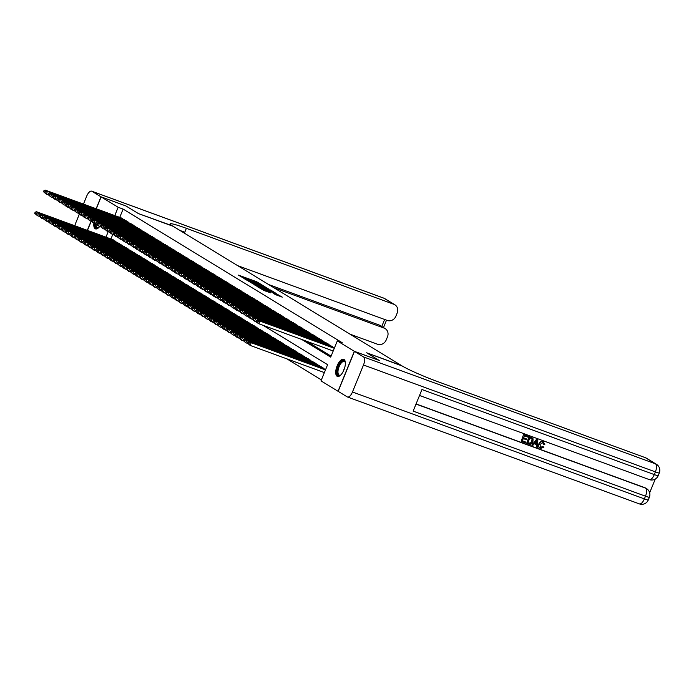 <?xml version="1.0" encoding="UTF-8"?>
<svg xmlns="http://www.w3.org/2000/svg" width="694" height="694" viewBox="0 0 694 694"><rect width="100%" height="100%" fill="white"/><g stroke="black" fill="none" stroke-linecap="round" stroke-linejoin="round"><path stroke-width="1.04" d="M262.124 285.008L256.58 281.695L238.398 275.102L243.993 278.363L243.507 277.834L245.546 278.389L253.058 281.686L252.573 281.148L254.611 281.703L262.124 285.008M337.102 376.269A9.126 3.904 110.1 0 1 337.006 366.146A9.126 3.904 110.1 0 1 343.677 359.284A9.126 3.904 110.1 0 1 343.972 359.423A9.126 3.904 110.1 0 1 344.068 369.555A9.126 3.904 110.1 0 1 337.397 376.417A9.126 3.904 110.1 0 1 337.102 376.269M99.771 226.391A9.126 3.904 110.1 0 1 95.477 228.881A9.126 3.904 110.1 0 1 95.182 228.734A9.126 3.904 110.1 0 1 93.907 223.156M275.327 294.568L282.284 297.153L275.77 293.397L257.587 286.804L264.102 290.56L270.599 292.833L260.111 287.967L273.367 292.668L277.348 294.516L273.08 293.172L275.327 294.568M96.275 208.79L101.133 196.896L125.952 205.979L138.427 213.587L173.179 226.322L401.427 365.521L366.675 352.795L379.15 360.403L354.33 351.311L338.021 391.269L320.992 380.876L327.603 364.68L263.026 325.295M101.133 196.896L118.162 207.28L114.779 215.565M301.777 339.487L330.691 357.124L337.301 340.928L342.263 342.741L123.124 209.094L118.162 207.28M337.301 340.928L354.33 351.311M268.396 288.904L262.523 285.321L244.34 278.719L250.855 282.484L268.396 288.904M270.547 289.979L275.657 293.12L257.483 286.518L253.839 284.514L261.595 287.29L260.71 286.518L250.864 282.71L270.434 290.248M124.321 220.119L121.866 218.168M128.659 222.765L126.204 220.813M132.996 225.411L133.17 224.995L130.541 223.459M137.334 228.057L134.888 226.105M141.68 230.703L139.225 228.751M146.018 233.349L143.563 231.397M150.355 235.995L147.9 234.043M154.693 238.641L152.238 236.689M159.03 241.295L156.584 239.335M163.376 243.941L160.921 241.98M167.714 246.587L165.259 244.626M172.051 249.233L169.596 247.272M176.389 251.879L173.934 249.918M180.726 254.524L178.28 252.564M185.072 257.17L182.617 255.21M189.41 259.816L186.955 257.864M193.747 262.462L193.921 262.046L191.292 260.51M198.085 265.108L195.639 263.156M202.431 267.754L199.976 265.802M206.769 270.4L204.314 268.448M211.106 273.046L208.651 271.094M215.444 275.692L212.989 273.74M219.781 278.337L217.335 276.386M224.127 280.983L221.672 279.031M228.465 283.638L226.01 281.677M232.802 286.284L230.347 284.323M237.14 288.93L234.685 286.969M241.477 291.575L239.031 289.615M245.823 294.221L243.368 292.261M250.161 296.867L247.706 294.907M254.498 299.513L254.672 299.097L252.043 297.561M258.836 302.159L259.009 301.743L256.381 300.207M263.173 304.805L260.727 302.853M267.52 307.451L265.065 305.499M271.857 310.097L269.402 308.145M276.195 312.742L273.74 310.791M280.532 315.388L278.086 313.436M284.878 318.034L282.423 316.082M289.216 320.68L286.761 318.728M293.553 323.335L291.098 321.374M297.891 325.98L295.436 324.02M302.228 328.626L299.782 326.666M306.575 331.272L304.119 329.312M310.912 333.918L308.457 331.958M315.25 336.564L312.794 334.603M319.587 339.21L317.132 337.249M323.925 341.856L321.478 339.904M328.271 344.502L325.816 342.55M332.608 347.147L330.153 345.196M123.124 209.094L119.741 217.387M306.739 341.309L331.081 356.152M286.856 358.85L321.391 379.913M112.827 234.346L110.927 238.988M113.053 239.76L115.508 241.72M117.39 242.406L119.845 244.366M121.728 245.051L124.183 247.012M126.074 247.697L128.52 249.658M130.411 250.343L132.866 252.304M134.749 252.989L137.204 254.95M139.086 255.644L141.715 257.179L141.541 257.595M143.424 258.289L146.052 259.825L145.879 260.241M147.77 260.935L150.216 262.887M152.107 263.581L154.562 265.533M156.445 266.227L158.9 268.179M160.782 268.873L163.237 270.825M165.12 271.519L167.575 273.471M169.466 274.165L171.921 276.117M173.804 276.811L176.259 278.771M178.141 279.456L180.596 281.417M182.479 282.102L184.934 284.063M186.825 284.748L189.271 286.709M191.162 287.394L193.617 289.355M195.5 290.04L197.955 292.001M199.837 292.686L202.292 294.646M204.175 295.34L206.803 296.876L206.63 297.292M208.521 297.986L210.967 299.938M212.858 300.632L215.314 302.584M217.196 303.278L219.651 305.23M221.533 305.924L223.989 307.876M225.871 308.57L228.326 310.522M230.217 311.216L232.663 313.168M234.555 313.862L237.01 315.813M238.892 316.507L241.347 318.468M243.23 319.153L245.685 321.114M247.567 321.799L250.022 323.76M251.913 324.445L254.36 326.406M256.251 327.091L258.706 329.051M260.588 329.737L263.043 331.697M264.926 332.383L267.381 334.343M269.272 335.037L271.718 336.989M273.609 337.683L276.065 339.635M277.947 340.329L280.402 342.281M282.284 342.975L284.74 344.927M286.622 345.621L289.077 347.573M290.968 348.267L293.415 350.218M295.306 350.912L297.761 352.864M299.643 353.558L302.098 355.51M303.981 356.204L306.436 358.156M308.318 358.85L310.773 360.811M312.664 361.496L315.111 363.456M317.002 364.142L319.457 366.102M321.339 366.788L323.794 368.748M87.461 230.391L91.235 221.152M347.451 396.985A7.018 3.002 -69.9 0 0 352.474 391.989L644.388 498.891A7.018 3.002 110.1 0 1 639.374 503.896L347.451 396.985A7.018 3.002 -69.9 0 1 347.226 396.881L338.021 391.269M108.238 231.605L105.965 237.166M263.026 285.72L246.197 279.526L251.358 281.938L263.026 285.72M268.717 290.63L268.977 289.997L270.677 290.465L270.46 291.272M270.677 290.465L262.627 287.116L268.977 289.997M277.088 295.314L277.348 294.516M115.456 241.174L38.604 213.023L36.435 211.705L113.287 239.846M36.661 213.162L38.604 213.023L37.502 215.73L34.7 213.318L36.218 214.246L36.661 213.162L35.142 212.243L34.7 213.318M39.28 216.372L37.502 215.73L36.218 214.246M36.435 211.705L35.142 212.243M124.269 219.573L47.418 191.431L46.316 194.129L48.094 194.78M122.101 218.246L45.249 190.104L47.418 191.431L45.474 191.57L43.956 190.642L43.514 191.718L45.032 192.646L45.474 191.57M45.032 192.646L46.316 194.129L43.514 191.718M43.956 190.642L45.249 190.104M98.86 227.45A7.894 3.375 110.1 0 1 98.522 227.684A7.894 3.375 110.1 0 1 98.305 227.806A7.894 3.375 110.1 0 1 95.278 223.685M96.05 224.266A7.313 3.123 -69.9 0 0 97.394 227.649A7.313 3.123 -69.9 0 0 98.808 227.493M94.731 223.485A9.065 3.878 -69.9 0 0 96.015 228.985M340.78 374.994A7.894 3.375 110.1 0 1 340.442 375.22A7.894 3.375 110.1 0 1 340.216 375.35A7.894 3.375 110.1 0 1 337.31 370.24A7.894 3.375 110.1 0 1 342.446 360.932A7.894 3.375 110.1 0 1 345.222 362.155A7.894 3.375 110.1 0 1 345.334 362.554M345.317 362.494A7.313 3.123 -69.9 0 0 344.345 361.453A7.313 3.123 -69.9 0 0 342.853 361.652A7.313 3.123 -69.9 0 0 338.412 368.766A7.313 3.123 -69.9 0 0 339.314 375.185A7.313 3.123 -69.9 0 0 340.728 375.029M344.146 359.553A9.065 3.878 -69.9 0 0 342.61 359.865A9.065 3.878 -69.9 0 0 337.189 368.349A9.065 3.878 -69.9 0 0 337.935 376.521M101.003 196.81L125.822 205.901L138.384 213.561L172.398 225.845A29.243 2.247 -157.8 0 1 170.143 223.884A29.243 2.247 -157.8 0 1 186.374 228.317L393.897 304.31L383.851 298.186L91.929 191.284L101.003 196.81L96.136 208.738M273.878 287.732L384.172 328.123A7.018 6.324 121.4 0 1 385.187 328.609A7.018 6.324 121.4 0 1 387.486 336.79L386.194 339.973A7.018 6.324 121.4 0 1 377.588 344.267L350.045 334.178M91.929 191.284A7.018 3.002 -69.9 0 0 91.703 191.171A7.018 3.002 -69.9 0 0 86.681 196.176L83.454 204.097M79.307 214.246L75.663 223.173A7.018 3.002 -69.9 0 0 74.857 225.776M91.088 221.1L87.323 230.339M237.712 265.672L387.304 320.454A7.018 6.324 121.4 0 0 395.91 316.16L397.202 312.977A7.018 6.324 121.4 0 0 394.903 304.805A7.018 6.324 121.4 0 0 393.897 304.31M268.673 284.557L378.967 324.948A7.018 6.324 -58.6 0 1 379.982 325.434L385.187 328.609M180.102 230.538A29.243 2.247 -157.8 0 1 184.786 232.204L186.374 228.317M540.331 447.43L542.803 446.476L543.896 447.205L540.591 448.471L539.776 448.055M540.244 448.263C538.483 447.413 538.024 445.956 538.856 443.882C539.706 441.904 541.068 441.15 542.934 441.61L543.602 441.957M540.591 448.471C538.83 447.63 538.371 446.164 539.203 444.091C540.053 442.113 541.415 441.358 543.281 441.818L544.807 444.542L543.541 444.221L542.587 442.347M531.847 445.175L536.514 439.354L537.807 439.909L537.529 447.257L536.636 446.927L536.774 444.689L534.233 443.761L532.74 445.505L531.847 445.175L536.861 439.562L537.807 439.909M536.636 446.927L536.419 444.559M526.703 438.998L526.399 439.744L523.267 438.599L522.356 440.837L525.87 442.13L525.566 442.876L521.211 441.28L523.51 434.591L528.056 436.344L527.752 437.09L524.386 435.858L523.571 437.853L526.703 438.998L523.606 437.775M522.382 440.768L525.87 442.13M416.07 403.934L644.882 487.726A7.018 6.324 -58.6 0 1 645.888 488.212L646.539 488.611A7.018 6.324 121.4 0 0 645.533 488.125L644.882 487.726M649.662 492.783L655.266 479.051M526.711 443.293L529.001 436.604L533.079 438.825L532.931 441.809C532.098 443.882 530.728 444.637 528.845 444.073L526.711 443.293L529.349 436.812L532.402 438.044M352.474 391.989L363.491 364.992A7.018 3.002 -69.9 0 0 363.526 356.924L354.461 351.39L379.28 360.481L366.718 352.821L402.208 365.998A29.243 2.247 22.2 0 0 437.879 381.7L645.403 457.702A7.018 6.324 -58.6 0 1 646.409 458.187L656.455 464.312A7.018 6.324 121.4 0 0 655.448 463.826L645.403 457.702M363.526 356.924L655.448 463.826A7.018 3.002 110.1 0 1 655.405 471.894L654.303 474.592L421.961 389.508L413.147 411.108L645.489 496.193L644.388 498.891A7.018 0.538 22.2 0 0 648.283 499.958L649.384 497.26A7.018 0.538 -157.8 0 1 645.489 496.193A7.018 3.002 110.1 0 0 645.533 488.125L416.018 404.073M338.152 391.347L354.461 351.39M521.211 441.28L523.51 434.591M523.857 434.8L528.056 436.344M527.856 442.859L530.676 443.362L532.098 441.488L532.029 438.808L529.886 437.871L527.856 442.859M527.882 442.781L530.329 443.154L531.751 441.28L532.029 438.808L531.092 438.313M536.132 441.531L534.788 443.102L536.826 443.848L537.026 440.49L536.132 441.531M534.848 443.041L536.479 443.639L536.679 440.274M543.888 444.438L542.934 442.555L540.045 444.394L540.47 447.483M540.496 447.543L543.15 446.684M543.445 441.852L542.934 441.61M119.793 243.82L42.941 215.669L40.773 214.351L117.624 242.492M40.998 215.808L42.941 215.669L41.84 218.376L39.038 215.964L40.556 216.892L40.998 215.808L39.48 214.888L39.038 215.964M43.618 219.026L41.84 218.376L40.556 216.892M40.773 214.351L39.48 214.888M124.139 246.465L47.287 218.315L45.119 216.996L121.971 245.138M45.336 218.454L47.287 218.315L46.186 221.022L43.375 218.61L44.893 219.538L45.336 218.454L43.817 217.534L43.375 218.61M47.955 221.672L46.186 221.022L44.893 219.538M45.119 216.996L43.817 217.534M128.477 249.111L51.625 220.97L49.456 219.642L126.308 247.784M49.682 221.108L51.625 220.97L50.523 223.668L47.721 221.256L49.239 222.184L49.682 221.108L48.155 220.18L47.721 221.256M52.302 224.318L50.523 223.668L49.239 222.184M49.456 219.642L48.155 220.18M132.814 251.757L55.962 223.615L53.794 222.288L130.645 250.43M54.019 223.754L55.962 223.615L54.861 226.313L52.059 223.902L53.577 224.83L54.019 223.754L52.501 222.826L52.059 223.902M56.639 226.964L54.861 226.313L53.577 224.83M53.794 222.288L52.501 222.826M128.607 222.219L51.755 194.077L50.653 196.775L52.432 197.426M126.438 220.9L49.586 192.75L51.755 194.077L49.812 194.216L48.294 193.288L47.851 194.363L49.369 195.292L49.812 194.216M49.369 195.292L50.653 196.775L47.851 194.363M48.294 193.288L49.586 192.75M132.953 224.865L56.101 196.723L55 199.421L56.769 200.072M130.784 223.546L53.932 195.396L56.101 196.723L54.149 196.862L52.631 195.934L52.189 197.018L53.707 197.937L54.149 196.862M53.707 197.937L55 199.421L52.189 197.018M52.631 195.934L53.932 195.396M137.291 227.511L60.439 199.369L59.337 202.067L61.115 202.717M135.122 226.192L58.27 198.042L60.439 199.369L58.487 199.508L56.969 198.579L56.535 199.664L58.053 200.583L58.487 199.508M58.053 200.583L59.337 202.067L56.535 199.664M56.969 198.579L58.27 198.042M141.628 230.156L64.776 202.015L63.675 204.713L65.453 205.363M139.459 228.838L62.607 200.687L64.776 202.015L62.833 202.154L61.315 201.225L60.872 202.31L62.391 203.229L62.833 202.154M62.391 203.229L63.675 204.713L60.872 202.31M61.315 201.225L62.607 200.687M137.152 254.403L60.3 226.261L58.131 224.934L134.983 253.076M58.357 226.4L60.3 226.261L59.198 228.959L56.396 226.548L57.914 227.476L58.357 226.4L56.839 225.472L56.396 226.548M60.977 229.61L59.198 228.959L57.914 227.476M58.131 224.934L56.839 225.472M145.966 232.802L69.114 204.661L68.012 207.359L69.79 208.009M143.797 231.484L66.945 203.333L69.114 204.661L67.171 204.799L65.652 203.871L65.21 204.956L66.728 205.884L67.171 204.799M66.728 205.884L68.012 207.359L65.843 206.04L65.21 204.956M65.652 203.871L66.945 203.333M141.489 257.049L64.646 228.907L62.469 227.58L139.321 255.722M62.694 229.046L64.646 228.907L63.544 231.605L60.734 229.194L62.252 230.122L62.694 229.046L61.176 228.118L60.734 229.194M65.314 232.256L63.544 231.605L62.252 230.122M62.469 227.58L61.176 228.118M150.303 235.448L73.46 207.306L72.358 210.004L74.128 210.655M148.134 234.13L71.282 205.988L73.46 207.306L71.508 207.445L69.99 206.517L69.547 207.601L71.066 208.53L71.508 207.445M71.066 208.53L72.358 210.004L70.181 208.686L69.547 207.601M69.99 206.517L71.282 205.988M145.835 259.695L68.984 231.553L66.815 230.226L143.667 258.376M67.032 231.692L68.984 231.553L67.882 234.251L65.071 231.839L66.598 232.768L67.032 231.692L65.514 230.764L65.071 231.839M69.652 234.902L67.882 234.251L66.598 232.768M66.815 230.226L65.514 230.764M154.649 238.094L77.797 209.952L76.696 212.65L78.465 213.301M152.48 236.775L75.629 208.634L77.797 209.952L75.846 210.091L74.327 209.163L73.885 210.247L75.412 211.176L75.846 210.091M75.412 211.176L76.696 212.65L73.885 210.247M74.327 209.163L75.629 208.634M150.173 262.341L73.321 234.199L71.152 232.872L148.004 261.022M71.378 234.338L73.321 234.199L72.219 236.897L69.417 234.494L70.935 235.413L71.378 234.338L69.851 233.41L69.417 234.494M73.998 237.548L72.219 236.897L70.935 235.413M71.152 232.872L69.851 233.41M158.987 240.749L82.135 212.598L81.033 215.296L82.812 215.947M156.818 239.421L79.966 211.28L82.135 212.598L80.192 212.737L78.665 211.809L78.231 212.893L79.749 213.821L80.192 212.737M79.749 213.821L81.033 215.296L78.864 213.978L78.231 212.893M78.665 211.809L79.966 211.28M154.51 264.987L77.659 236.845L75.49 235.518L152.342 263.668M75.715 236.984L77.659 236.845L76.557 239.543L73.755 237.14L75.273 238.059L75.715 236.984L74.197 236.055L73.755 237.14M78.335 240.193L76.557 239.543L75.273 238.059M75.49 235.518L74.197 236.055M163.324 243.394L86.472 215.244L85.371 217.942L87.149 218.593M161.155 242.067L84.304 213.925L86.472 215.244L84.529 215.383L83.011 214.463L82.569 215.539L84.087 216.467L84.529 215.383M84.087 216.467L85.371 217.942L83.202 216.623L82.569 215.539M83.011 214.463L84.304 213.925M158.848 267.632L81.996 239.491L79.827 238.163L156.679 266.314M80.053 239.63L81.996 239.491L80.894 242.189L78.092 239.786L79.61 240.705L80.053 239.63L78.535 238.701L78.092 239.786M82.673 242.839L80.894 242.189L79.61 240.705M79.827 238.163L78.535 238.701M167.662 246.04L90.81 217.89L89.708 220.597L91.487 221.247M165.493 244.713L88.641 216.571L90.81 217.89L88.867 218.029L87.349 217.109L86.906 218.185L88.424 219.113L88.867 218.029M88.424 219.113L89.708 220.597L86.906 218.185M87.349 217.109L88.641 216.571M163.194 270.278L86.342 242.137L84.165 240.818L161.017 268.96M84.39 242.275L86.342 242.137L85.241 244.835L82.43 242.432L83.948 243.36L84.39 242.275L82.872 241.347L82.43 242.432M87.01 245.485L85.241 244.835L83.948 243.36M84.165 240.818L82.872 241.347M172.008 248.686L95.156 220.536L94.054 223.242L95.824 223.893M169.83 247.359L92.979 219.217L95.156 220.536L93.204 220.675L91.686 219.755L91.244 220.831L92.762 221.759L93.204 220.675M92.762 221.759L94.054 223.242L91.877 221.915L91.244 220.831M91.686 219.755L92.979 219.217M167.532 272.924L90.68 244.782L88.511 243.464L165.363 271.606M88.728 244.921L90.68 244.782L89.578 247.48L86.776 245.077L88.294 246.006L88.728 244.921L87.21 243.993L86.776 245.077M91.348 248.131L89.578 247.48L88.294 246.006M88.511 243.464L87.21 243.993M176.345 251.332L99.494 223.182L98.392 225.888L100.162 226.539M174.177 250.005L97.325 221.863L99.494 223.182L97.542 223.321L96.024 222.401L95.59 223.477L97.108 224.405L97.542 223.321M97.108 224.405L98.392 225.888L95.59 223.477M96.024 222.401L97.325 221.863M171.869 275.57L95.017 247.428L92.849 246.11L169.7 274.251M93.074 247.567L95.017 247.428L93.916 250.126L91.114 247.723L92.632 248.652L93.074 247.567L91.556 246.639L91.114 247.723M95.694 250.777L93.916 250.126L92.632 248.652M92.849 246.11L91.556 246.639M180.683 253.978L103.831 225.836L102.729 228.534L104.508 229.185M178.514 252.651L101.662 224.509L103.831 225.836L101.888 225.975L100.37 225.047L99.927 226.123L101.445 227.051L101.888 225.975M101.445 227.051L102.729 228.534L99.927 226.123M100.37 225.047L101.662 224.509M176.207 278.225L99.355 250.074L97.186 248.756L174.038 276.897M97.412 250.213L99.355 250.074L98.253 252.772L95.451 250.369L96.969 251.297L97.412 250.213L95.893 249.285L95.451 250.369M100.031 253.423L98.253 252.772L96.969 251.297M97.186 248.756L95.893 249.285M185.02 256.624L108.169 228.482L107.067 231.18L108.845 231.831M182.852 255.297L106 227.155L108.169 228.482L106.225 228.621L104.707 227.693L104.265 228.768L105.783 229.697L106.225 228.621M105.783 229.697L107.067 231.18L104.265 228.768M104.707 227.693L106 227.155M180.544 280.87L103.692 252.72L101.524 251.402L178.375 279.543M101.749 252.859L103.692 252.72L102.591 255.427L99.789 253.015L101.307 253.943L101.749 252.859L100.231 251.939L99.789 253.015M104.369 256.069L102.591 255.427L101.307 253.943M101.524 251.402L100.231 251.939M189.358 259.27L112.506 231.128L111.404 233.826L113.183 234.477M187.189 257.942L110.337 229.801L112.506 231.128L110.563 231.267L109.045 230.339L108.602 231.414L110.12 232.343L110.563 231.267M110.12 232.343L111.404 233.826L108.602 231.414M109.045 230.339L110.337 229.801M184.89 283.516L108.038 255.366L105.87 254.047L182.713 282.189M106.087 255.505L108.038 255.366L106.937 258.073L104.126 255.661L105.644 256.589L106.087 255.505L104.568 254.585L104.126 255.661M108.706 258.723L106.937 258.073L105.644 256.589M105.87 254.047L104.568 254.585M193.704 261.916L116.852 233.774L115.751 236.472L117.52 237.122M191.527 260.597L114.683 232.447L116.852 233.774L114.9 233.913L113.382 232.984L112.94 234.06L114.458 234.988L114.9 233.913M114.458 234.988L115.751 236.472L112.94 234.06M113.382 232.984L114.683 232.447M189.228 286.162L112.376 258.012L110.207 256.693L187.059 284.835M110.424 258.151L112.376 258.012L111.274 260.718L108.472 258.307L109.99 259.235L110.424 258.151L108.906 257.231L108.472 258.307M113.053 261.369L111.274 260.718L109.99 259.235M110.207 256.693L108.906 257.231M198.042 264.561L121.19 236.42L120.088 239.118L121.866 239.768M195.873 263.243L119.021 235.093L121.19 236.42L119.238 236.559L117.72 235.63L117.286 236.715L118.804 237.634L119.238 236.559M118.804 237.634L120.088 239.118L117.286 236.715M117.72 235.63L119.021 235.093M193.565 288.808L116.713 260.658L114.545 259.339L191.397 287.481M114.77 260.797L116.713 260.658L115.612 263.364L112.81 260.953L114.328 261.881L114.77 260.797L113.252 259.877L112.81 260.953M117.39 264.015L115.612 263.364L114.328 261.881M114.545 259.339L113.252 259.877M202.379 267.207L125.527 239.066L124.426 241.764L126.204 242.414M200.21 265.889L123.358 237.738L125.527 239.066L123.584 239.204L122.066 238.276L121.623 239.361L123.142 240.28L123.584 239.204M123.142 240.28L124.426 241.764L121.623 239.361M122.066 238.276L123.358 237.738M197.903 291.454L121.051 263.312L118.882 261.985L195.734 290.127M119.108 263.451L121.051 263.312L119.949 266.01L117.147 263.599L118.665 264.527L119.108 263.451L117.59 262.523L117.147 263.599M121.728 266.661L119.949 266.01L118.665 264.527M118.882 261.985L117.59 262.523M206.717 269.853L129.865 241.712L128.763 244.409L130.541 245.06M204.548 268.535L127.696 240.384L129.865 241.712L127.922 241.85L126.403 240.922L125.961 242.006L127.479 242.926L127.922 241.85M127.479 242.926L128.763 244.409L125.961 242.006M126.403 240.922L127.696 240.384M202.24 294.1L125.388 265.958L123.22 264.631L200.072 292.773M123.445 266.097L125.388 265.958L124.287 268.656L121.485 266.244L123.003 267.173L123.445 266.097L121.927 265.169L121.485 266.244M126.065 269.307L124.287 268.656L123.003 267.173M123.22 264.631L121.927 265.169M211.054 272.499L134.202 244.357L133.101 247.055L134.879 247.706M208.885 271.181L132.034 243.03L134.202 244.357L132.259 244.496L130.741 243.568L130.298 244.652L131.817 245.572L132.259 244.496M131.817 245.572L133.101 247.055L130.298 244.652M130.741 243.568L132.034 243.03M206.586 296.746L129.735 268.604L127.566 267.277L204.418 295.418M127.783 268.743L129.735 268.604L128.633 271.302L125.822 268.89L127.34 269.819L127.783 268.743L126.265 267.815L125.822 268.89M130.403 271.953L128.633 271.302L127.34 269.819M127.566 267.277L126.265 267.815M215.4 275.145L138.548 247.003L137.447 249.701L139.216 250.352M213.232 273.826L136.38 245.685L138.548 247.003L136.597 247.142L135.078 246.214L134.636 247.298L136.154 248.226L136.597 247.142M136.154 248.226L137.447 249.701L135.278 248.383L134.636 247.298M135.078 246.214L136.38 245.685M210.924 299.392L134.072 271.25L131.903 269.923L208.755 298.073M132.12 271.389L134.072 271.25L132.97 273.948L130.168 271.536L131.687 272.464L132.12 271.389L130.602 270.46L130.168 271.536M134.749 274.598L132.97 273.948L131.687 272.464M131.903 269.923L130.602 270.46M219.738 277.791L142.886 249.649L141.784 252.347L143.563 252.998M217.569 276.472L140.717 248.331L142.886 249.649L140.934 249.788L139.416 248.86L138.982 249.944L140.5 250.872L140.934 249.788M140.5 250.872L141.784 252.347L139.615 251.028L138.982 249.944M139.416 248.86L140.717 248.331M215.261 302.037L138.41 273.896L136.241 272.569L213.093 300.719M136.466 274.035L138.41 273.896L137.308 276.594L134.506 274.191L136.024 275.11L136.466 274.035L134.948 273.106L134.506 274.191M139.086 277.244L137.308 276.594L136.024 275.11M136.241 272.569L134.948 273.106M224.075 280.445L147.223 252.295L146.122 254.993L147.9 255.644M221.907 279.118L145.055 250.976L147.223 252.295L145.28 252.434L143.762 251.506L143.32 252.59L144.838 253.518L145.28 252.434M144.838 253.518L146.122 254.993L143.953 253.674L143.32 252.59M143.762 251.506L145.055 250.976M219.599 304.683L142.747 276.542L140.578 275.214L217.43 303.365M140.804 276.68L142.747 276.542L141.645 279.24L138.843 276.837L140.362 277.756L140.804 276.68L139.286 275.752L138.843 276.837M143.424 279.89L141.645 279.24L140.362 277.756M140.578 275.214L139.286 275.752M228.413 283.091L151.561 254.941L150.459 257.639L152.238 258.289M226.244 281.764L149.392 253.622L151.561 254.941L149.618 255.08L148.1 254.151L147.657 255.236L149.175 256.164L149.618 255.08M149.175 256.164L150.459 257.639L148.29 256.32L147.657 255.236M148.1 254.151L149.392 253.622M223.936 307.329L147.093 279.188L144.916 277.86L221.768 306.011M145.141 279.326L147.093 279.188L145.992 281.885L143.181 279.482L144.699 280.402L145.141 279.326L143.623 278.398L143.181 279.482M147.761 282.536L145.992 281.885L144.699 280.402M144.916 277.86L143.623 278.398M228.283 309.975L151.431 281.833L149.262 280.506L226.114 308.657M149.479 281.972L151.431 281.833L150.329 284.531L147.518 282.128L149.045 283.048L149.479 281.972L147.961 281.044L147.518 282.128M152.099 285.182L150.329 284.531L149.045 283.048M149.262 280.506L147.961 281.044M232.62 312.621L155.768 284.479L153.6 283.161L230.451 311.302M153.825 284.618L155.768 284.479L154.667 287.177L151.865 284.774L153.383 285.702L153.825 284.618L152.298 283.69L151.865 284.774M156.445 287.828L154.667 287.177L153.383 285.702M153.6 283.161L152.298 283.69M232.75 285.737L155.907 257.587L154.805 260.293L156.575 260.935M230.582 284.41L153.73 256.268L155.907 257.587L153.955 257.726L152.437 256.806L151.995 257.882L153.513 258.81L153.955 257.726M153.513 258.81L154.805 260.293L152.628 258.966L151.995 257.882M152.437 256.806L153.73 256.268M237.096 288.383L160.245 260.233L159.143 262.939L160.913 263.59M234.928 287.056L158.076 258.914L160.245 260.233L158.293 260.371L156.775 259.452L156.332 260.528L157.859 261.456L158.293 260.371M157.859 261.456L159.143 262.939L156.332 260.528M156.775 259.452L158.076 258.914M241.434 291.029L164.582 262.879L163.48 265.585L165.259 266.236M239.265 289.702L162.413 261.56L164.582 262.879L162.639 263.017L161.112 262.098L160.678 263.173L162.196 264.102L162.639 263.017M162.196 264.102L163.48 265.585L160.678 263.173M161.112 262.098L162.413 261.56M236.958 315.267L160.106 287.125L157.937 285.807L234.789 313.948M158.163 287.264L160.106 287.125L159.004 289.823L156.202 287.42L157.72 288.348L158.163 287.264L156.644 286.336L156.202 287.42M160.782 290.474L159.004 289.823L157.72 288.348M157.937 285.807L156.644 286.336M245.771 293.675L168.92 265.533L167.818 268.231L169.596 268.882M243.603 292.348L166.751 264.206L168.92 265.533L166.976 265.672L165.458 264.744L165.016 265.819L166.534 266.748L166.976 265.672M166.534 266.748L167.818 268.231L165.016 265.819M165.458 264.744L166.751 264.206M241.295 317.921L164.443 289.771L162.275 288.452L239.126 316.594M162.5 289.91L164.443 289.771L163.342 292.469L160.54 290.066L162.058 290.994L162.5 289.91L160.982 288.982L160.54 290.066M165.12 293.12L163.342 292.469L162.058 290.994M162.275 288.452L160.982 288.982M250.109 296.321L173.257 268.179L172.155 270.877L173.934 271.528M247.94 294.993L171.088 266.852L173.257 268.179L171.314 268.318L169.796 267.39L169.353 268.465L170.871 269.393L171.314 268.318M170.871 269.393L172.155 270.877L169.353 268.465M169.796 267.39L171.088 266.852M245.641 320.567L168.789 292.417L166.612 291.098L243.464 319.24M166.838 292.556L168.789 292.417L167.688 295.115L164.877 292.712L166.395 293.64L166.838 292.556L165.319 291.627L164.877 292.712M169.457 295.765L167.688 295.115L166.395 293.64M166.612 291.098L165.319 291.627M254.455 298.967L177.603 270.825L176.502 273.523L178.271 274.173M252.278 297.639L175.426 269.498L177.603 270.825L175.651 270.964L174.133 270.035L173.691 271.111L175.209 272.039L175.651 270.964M175.209 272.039L176.502 273.523L174.324 272.195L173.691 271.111M174.133 270.035L175.426 269.498M249.979 323.213L173.127 295.063L170.958 293.744L247.81 321.886M171.175 295.202L173.127 295.063L172.025 297.769L169.223 295.358L170.741 296.286L171.175 295.202L169.657 294.282L169.223 295.358M173.795 298.42L172.025 297.769L170.741 296.286M170.958 293.744L169.657 294.282M258.793 301.612L181.941 273.471L180.839 276.169L182.609 276.819M256.624 300.294L179.772 272.143L181.941 273.471L179.989 273.609L178.471 272.681L178.028 273.757L179.555 274.685L179.989 273.609M179.555 274.685L180.839 276.169L178.028 273.757M178.471 272.681L179.772 272.143M254.316 325.859L177.464 297.709L175.296 296.39L252.148 324.532M175.521 297.847L177.464 297.709L176.363 300.415L173.561 298.004L175.079 298.932L175.521 297.847L174.003 296.928L173.561 298.004M178.141 301.066L176.363 300.415L175.079 298.932M175.296 296.39L174.003 296.928M263.13 304.258L186.278 276.117L185.177 278.815L186.955 279.465M260.961 302.94L184.11 274.789L186.278 276.117L184.335 276.255L182.817 275.327L182.375 276.403L183.893 277.331L184.335 276.255M183.893 277.331L185.177 278.815L182.375 276.403M182.817 275.327L184.11 274.789M258.654 328.505L181.802 300.355L179.633 299.036L256.485 327.178M179.859 300.493L181.802 300.355L180.7 303.061L177.898 300.649L179.416 301.578L179.859 300.493L178.341 299.574L177.898 300.649M182.479 303.712L180.7 303.061L179.416 301.578M179.633 299.036L178.341 299.574M267.468 306.904L190.616 278.762L189.514 281.46L191.292 282.111M265.299 305.586L188.447 277.435L190.616 278.762L188.673 278.901L187.154 277.973L186.712 279.057L188.23 279.977L188.673 278.901M188.23 279.977L189.514 281.46L186.712 279.057M187.154 277.973L188.447 277.435M262.991 331.151L186.139 303.009L183.971 301.682L260.823 329.824M184.196 303.148L186.139 303.009L185.038 305.707L182.236 303.295L183.754 304.224L184.196 303.148L182.678 302.22L182.236 303.295M186.816 306.358L185.038 305.707L183.754 304.224M183.971 301.682L182.678 302.22M271.805 309.55L194.953 281.408L193.852 284.106L195.63 284.757M269.636 308.231L192.785 280.081L194.953 281.408L193.01 281.547L191.492 280.619L191.05 281.703L192.568 282.623L193.01 281.547M192.568 282.623L193.852 284.106L191.05 281.703M191.492 280.619L192.785 280.081M267.337 333.797L190.486 305.655L188.317 304.328L265.16 332.469M188.534 305.794L190.486 305.655L189.384 308.353L186.573 305.941L188.091 306.869L188.534 305.794L187.016 304.866L186.573 305.941M191.154 309.004L189.384 308.353L188.091 306.869M188.317 304.328L187.016 304.866M276.151 312.196L199.299 284.054L198.198 286.752L199.967 287.403M273.974 310.877L197.131 282.727L199.299 284.054L197.348 284.193L195.829 283.265L195.387 284.349L196.905 285.269L197.348 284.193M196.905 285.269L198.198 286.752L195.387 284.349M195.829 283.265L197.131 282.727M271.675 336.443L194.823 308.301L192.654 306.974L269.506 335.115M192.871 308.44L194.823 308.301L193.721 310.999L190.919 308.587L192.438 309.515L192.871 308.44L191.353 307.511L190.919 308.587M195.5 311.649L193.721 310.999L192.438 309.515M192.654 306.974L191.353 307.511M280.489 314.842L203.637 286.7L202.535 289.398L204.314 290.049M278.32 313.523L201.468 285.381L203.637 286.7L201.685 286.839L200.167 285.911L199.733 286.995L201.251 287.923L201.685 286.839M201.251 287.923L202.535 289.398L200.366 288.079L199.733 286.995M200.167 285.911L201.468 285.381M276.012 339.088L199.161 310.947L196.992 309.619L273.844 337.77M197.217 311.086L199.161 310.947L198.059 313.645L195.257 311.233L196.775 312.161L197.217 311.086L195.699 310.157L195.257 311.233M199.837 314.295L198.059 313.645L196.775 312.161M196.992 309.619L195.699 310.157M284.826 317.488L207.974 289.346L206.873 292.044L208.651 292.695M282.658 316.169L205.806 288.027L207.974 289.346L206.031 289.485L204.513 288.557L204.071 289.641L205.589 290.569L206.031 289.485M205.589 290.569L206.873 292.044L204.704 290.725L204.071 289.641M204.513 288.557L205.806 288.027M280.35 341.734L203.498 313.593L201.329 312.265L278.181 340.416M201.555 313.731L203.498 313.593L202.396 316.291L199.594 313.888L201.113 314.807L201.555 313.731L200.037 312.803L199.594 313.888M204.175 316.941L202.396 316.291L201.113 314.807M201.329 312.265L200.037 312.803M289.164 320.142L212.312 291.992L211.21 294.69L212.989 295.34M286.995 318.815L210.143 290.673L212.312 291.992L210.369 292.131L208.851 291.202L208.408 292.287L209.926 293.215L210.369 292.131M209.926 293.215L211.21 294.69L209.041 293.371L208.408 292.287M208.851 291.202L210.143 290.673M284.687 344.38L207.836 316.238L205.667 314.911L282.519 343.062M205.892 316.377L207.836 316.238L206.734 318.936L203.932 316.533L205.45 317.453L205.892 316.377L204.374 315.449L203.932 316.533M208.512 319.587L206.734 318.936L205.45 317.453M205.667 314.911L204.374 315.449M293.501 322.788L216.649 294.638L215.548 297.336L217.326 297.986M291.333 321.461L214.481 293.319L216.649 294.638L214.706 294.776L213.188 293.848L212.746 294.933L214.264 295.861L214.706 294.776M214.264 295.861L215.548 297.336L213.379 296.017L212.746 294.933M213.188 293.848L214.481 293.319M289.034 347.026L212.182 318.884L210.013 317.557L286.865 345.707M210.23 319.023L212.182 318.884L211.08 321.582L208.269 319.179L209.788 320.099L210.23 319.023L208.712 318.095L208.269 319.179M212.85 322.233L211.08 321.582L209.788 320.099M210.013 317.557L208.712 318.095M297.847 325.434L220.996 297.284L219.894 299.99L221.664 300.632M295.679 324.107L218.827 295.965L220.996 297.284L219.044 297.422L217.526 296.503L217.083 297.579L218.601 298.507L219.044 297.422M218.601 298.507L219.894 299.99L217.083 297.579M217.526 296.503L218.827 295.965M293.371 349.672L216.519 321.53L214.351 320.203L291.202 348.353M214.567 321.669L216.519 321.53L215.418 324.228L212.616 321.825L214.134 322.745L214.567 321.669L213.049 320.741L212.616 321.825M217.196 324.879L215.418 324.228L214.134 322.745M214.351 320.203L213.049 320.741M302.185 328.08L225.333 299.929L224.231 302.636L226.01 303.287M300.016 326.753L223.164 298.611L225.333 299.929L223.381 300.068L221.863 299.149L221.429 300.224L222.948 301.153L223.381 300.068M222.948 301.153L224.231 302.636L221.429 300.224M221.863 299.149L223.164 298.611M297.709 352.318L220.857 324.176L218.688 322.857L295.54 350.999M218.914 324.315L220.857 324.176L219.755 326.874L216.953 324.471L218.471 325.399L218.914 324.315L217.395 323.387L216.953 324.471M221.533 327.525L219.755 326.874L218.471 325.399M218.688 322.857L217.395 323.387M306.522 330.726L229.671 302.575L228.569 305.282L230.347 305.933M304.354 329.398L227.502 301.257L229.671 302.575L227.727 302.714L226.209 301.795L225.767 302.87L227.285 303.798L227.727 302.714M227.285 303.798L228.569 305.282L225.767 302.87M226.209 301.795L227.502 301.257M302.046 354.964L225.194 326.822L223.026 325.503L299.877 353.645M223.251 326.961L225.194 326.822L224.093 329.52L221.291 327.117L222.809 328.045L223.251 326.961L221.733 326.033L221.291 327.117M225.871 330.171L224.093 329.52L222.809 328.045M223.026 325.503L221.733 326.033M310.86 333.372L234.008 305.23L232.906 307.928L234.685 308.578M308.691 332.044L231.839 303.903L234.008 305.23L232.065 305.369L230.547 304.44L230.104 305.516L231.623 306.444L232.065 305.369M231.623 306.444L232.906 307.928L230.104 305.516M230.547 304.44L231.839 303.903M306.384 357.618L229.541 329.468L227.363 328.149L304.215 356.291M227.589 329.607L229.541 329.468L228.439 332.166L225.628 329.763L227.146 330.691L227.589 329.607L226.071 328.678L225.628 329.763M230.208 332.816L228.439 332.166L227.146 330.691M227.363 328.149L226.071 328.678M315.197 336.017L238.354 307.876L237.253 310.574L239.022 311.224M313.029 334.69L236.177 306.548L238.354 307.876L236.402 308.015L234.884 307.086L234.442 308.162L235.96 309.09L236.402 308.015M235.96 309.09L237.253 310.574L235.075 309.246L234.442 308.162M234.884 307.086L236.177 306.548M310.73 360.264L233.878 332.114L231.709 330.795L308.561 358.937M231.926 332.252L233.878 332.114L232.776 334.812L229.966 332.409L231.492 333.337L231.926 332.252L230.408 331.324L229.966 332.409M234.546 335.462L232.776 334.812L231.492 333.337M231.709 330.795L230.408 331.324M319.544 338.663L242.692 310.522L241.59 313.22L243.36 313.87M317.375 337.336L240.523 309.194L242.692 310.522L240.74 310.66L239.222 309.732L238.779 310.808L240.306 311.736L240.74 310.66M240.306 311.736L241.59 313.22L238.779 310.808M239.222 309.732L240.523 309.194M315.067 362.91L238.216 334.76L236.047 333.441L312.899 361.583M236.272 334.898L238.216 334.76L237.114 337.466L234.312 335.055L235.83 335.983L236.272 334.898L234.746 333.979L234.312 335.055M238.892 338.108L237.114 337.466L235.83 335.983M236.047 333.441L234.746 333.979M323.881 341.309L247.029 313.168L245.928 315.865L247.706 316.516M321.712 339.991L244.861 311.84L247.029 313.168L245.086 313.306L243.559 312.378L243.126 313.454L244.644 314.382L245.086 313.306M244.644 314.382L245.928 315.865L243.126 313.454M243.559 312.378L244.861 311.84M319.405 365.556L242.553 337.405L240.384 336.087L317.236 364.229M240.61 337.544L242.553 337.405L241.451 340.112L238.649 337.7L240.167 338.629L240.61 337.544L239.092 336.625L238.649 337.7M243.23 340.763L241.451 340.112L240.167 338.629M240.384 336.087L239.092 336.625M328.219 343.955L251.367 315.813L250.265 318.511L252.043 319.162M326.05 342.636L249.198 314.486L251.367 315.813L249.424 315.952L247.905 315.024L247.463 316.1L248.981 317.028L249.424 315.952M248.981 317.028L250.265 318.511L247.463 316.1M247.905 315.024L249.198 314.486M323.742 368.202L246.891 340.051L244.722 338.733L321.574 366.874M244.947 340.19L246.891 340.051L245.789 342.758L242.987 340.346L244.505 341.274L244.947 340.19L243.429 339.271L242.987 340.346M247.567 343.409L245.789 342.758L244.505 341.274M244.722 338.733L243.429 339.271M332.556 346.601L255.704 318.459L254.603 321.157L256.381 321.808M330.387 345.282L253.536 317.132L255.704 318.459L253.761 318.598L252.243 317.67L251.801 318.754L253.319 319.674L253.761 318.598M253.319 319.674L254.603 321.157L251.801 318.754M252.243 317.67L253.536 317.132M325.477 369.893L251.237 342.706L249.059 341.379L325.668 369.434M249.285 342.845L251.237 342.706L250.135 345.404L247.324 342.992L248.842 343.92L249.285 342.845L247.767 341.916L247.324 342.992M324.376 372.591L250.135 345.404L248.842 343.92M249.059 341.379L247.767 341.916M334.291 348.293L260.05 321.105L258.949 323.803L333.189 350.991M334.482 347.833L257.873 319.778L260.05 321.105L258.099 321.244L256.58 320.316L256.138 321.4L257.656 322.32L258.099 321.244M257.656 322.32L258.949 323.803L256.771 322.484L256.138 321.4M256.58 320.316L257.873 319.778M256.32 282.337L256.58 281.695M257.743 282.892L257.977 282.311M251.098 282.571L251.358 281.938M261.629 286.422L261.89 285.789M261.334 287.932L261.595 287.29M263.208 288.617L263.503 287.889M264.648 289.146L264.908 288.504M275.414 294.62L275.648 294.056M263.841 290.456L264.093 289.823M266.782 291.541L267.043 290.907M268.222 292.07L268.448 291.523M343.573 370.717A7.313 3.123 110.1 0 1 344.71 367.62M384.172 328.123L378.967 324.948M381.752 326.518L384.623 319.474M383.851 298.186A7.018 6.324 -58.6 0 1 384.858 298.672A7.018 7.018 0 0 0 383.617 298.073A7.018 3.002 110.1 0 1 383.851 298.186M383.366 298.012A7.018 3.002 110.1 0 1 383.617 298.073L91.703 191.171M419.532 395.459L649.289 479.597A7.018 3.002 110.1 0 0 654.303 474.592A7.018 0.538 22.2 0 0 658.198 475.659L659.3 472.961A7.018 0.538 -157.8 0 1 655.405 471.894L363.491 364.992M658.198 475.659A7.018 7.018 0 0 1 649.289 479.597A7.018 3.002 110.1 0 1 649.055 479.485M648.283 499.958A7.018 7.018 0 0 1 639.374 503.896A7.018 3.002 110.1 0 1 639.139 503.783M263.599 287.151L263.928 286.344M261.95 288.157L262.228 287.472M394.903 304.805L384.858 298.672M383.487 327.577L386.506 320.168M659.3 472.961A7.018 7.018 0 0 0 656.455 464.312M649.384 497.26A7.018 7.018 0 0 0 646.539 488.611"/></g></svg>
